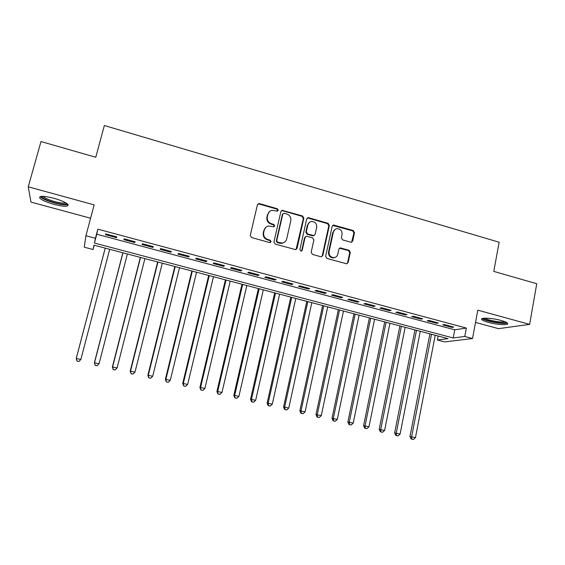 <?xml version="1.0" encoding="UTF-8"?>
<svg xmlns="http://www.w3.org/2000/svg" width="565" height="565" viewBox="0 0 565 565"><rect width="100%" height="100%" fill="white"/><g stroke="black" fill="none" stroke-linecap="round" stroke-linejoin="round"><path stroke-width="0.85" d="M278.291 210.279L277.394 208.768L259.497 203.633L258.65 203.605L257.414 204.834L250.267 235.358L251.573 237.54L269.625 242.547L271.08 241.686L270.169 240.167L267.845 239.518C264.639 238.275 263.248 235.965 263.686 232.575L264.272 230.026C264.886 227.822 266.299 226.48 268.509 225.993L273.771 226.812L274.696 225.929L273.792 224.418L271.475 223.761C268.283 222.511 266.899 220.202 267.33 216.833L267.916 214.305C268.502 212.179 269.844 210.858 271.963 210.342L277.408 211.141L278.291 210.279M277.669 211.056L276.949 209.135L259.095 204.014L257.697 204.219M270.388 242.505L270.649 241.989L269.745 240.471L267.422 239.828L267.845 239.518M274.039 226.727L274.265 226.268L273.361 224.757L271.045 224.1L271.475 223.761M501.035 320.447C491.953 317.876 479.586 317.382 481.832 319.599C482.63 320.482 484.827 321.414 488.407 322.41C497.235 324.903 509.687 325.497 507.54 323.237C506.77 322.375 504.602 321.443 501.035 320.447M53.767 198.223C43.307 195.688 38.667 195.681 39.854 198.195C42.149 200.285 46.895 202.355 54.099 204.403C64.403 206.91 69.008 206.91 67.92 204.41C65.738 202.376 61.02 200.314 53.767 198.223M350.773 242.201L351.402 242.251L352.737 241.001L354.516 232.646L353.266 230.534L333.498 225.018L332.206 226.254L325.652 256.298L326.93 258.431L346.733 263.82L348.139 262.541L350.314 252.371L349.05 250.253L340.25 247.901L338.887 249.165L337.799 254.215C337.27 256.185 336.027 257.322 334.063 257.619C330.539 257.365 328.879 255.415 329.07 251.778L333.371 232.01C333.866 230.153 335.024 229.051 336.853 228.691C340.476 228.818 342.206 230.753 342.058 234.489L341.352 237.766L342.609 239.885L350.773 242.201M464.776 336.465L472.531 338.527L444.69 341.924L437.409 340.01L448.038 338.633L93.988 245.161L93.077 249.511L84.27 247.195L85.915 235.739L95.429 238.268L94.433 243.042L453.208 337.962L464.776 336.465L466.344 328.074L97.844 229.171L95.429 238.268M85.915 235.739L94.157 204.89L28.25 186.803L40.991 141.547L95.782 157.261L104.334 125.522L499.142 242.237L493.775 271.398L536.75 283.722L529.638 324.381L477.792 310.157L472.531 338.527M303.843 218.132L302.565 215.985L282.161 210.328L280.897 211.557L273.94 241.933L275.24 244.101L295.672 249.638L297.07 248.36L303.843 218.132L303.356 218.478L302.077 216.339L282.507 210.731L281.25 210.858M308.751 217.765L328.088 223.316L329.36 225.442L322.785 255.5L321.379 256.778L320.772 256.722L312.452 254.42L311.167 252.273L313.879 240.012L312.607 237.872L307.078 236.311L306.392 236.262L305.044 237.526L302.19 250.316L301.216 251.213L299.867 249.673L306.731 218.959L308.01 217.723L308.751 217.765L308.25 218.111L327.552 223.648L328.088 223.316M475.518 322.431L498.514 328.661L529.638 324.381M28.25 186.803L30.962 202.093L90.591 218.231M116.793 236.869L105.683 233.896L105.464 234.722L116.51 237.674L116.793 236.869M135.169 241.785L124.166 238.84L123.848 239.638L134.788 242.562L135.169 241.785M153.362 246.658L142.465 243.741L142.055 244.504L152.896 247.406L153.362 246.658M171.393 251.489L160.594 248.593L160.086 249.335L170.828 252.202L171.393 251.489M189.247 256.263L178.554 253.403L177.954 254.109L188.597 256.955L189.247 256.263M206.938 261.002L196.345 258.163L195.652 258.848L206.197 261.666L206.938 261.002M224.467 265.691L213.965 262.887L213.189 263.537L223.634 266.327L224.467 265.691M241.827 270.345L231.431 267.556L230.562 268.184L240.909 270.953L241.827 270.345M259.031 274.95L248.727 272.189L247.781 272.789L258.028 275.529L259.031 274.95M276.08 279.513L265.868 276.779L264.837 277.351L274.993 280.063L276.08 279.513M292.967 284.033L282.853 281.328L281.737 281.871L291.801 284.562L292.967 284.033M309.705 288.51L299.683 285.826L298.482 286.349L308.462 289.019L309.705 288.51M326.288 292.953L316.358 290.297L315.079 290.791L324.967 293.433L326.288 292.953M342.722 297.352L332.877 294.718L331.528 295.191L341.324 297.812L342.722 297.352M359.008 301.71L349.255 299.104L347.828 299.549L357.539 302.148L359.008 301.71M375.153 306.032L365.484 303.447L363.987 303.871L373.606 306.442L375.153 306.032M391.15 310.319L381.573 307.756L379.998 308.151L389.532 310.708L391.15 310.319M407.012 314.564L397.513 312.021L395.867 312.396L405.324 314.924L407.012 314.564M422.726 318.773L413.312 316.252L411.595 316.605L420.967 319.112L422.726 318.773M438.306 322.94L428.976 320.447L427.189 320.779L436.484 323.265L438.306 322.94M97.844 229.171L96.77 234.221L454.754 329.812L466.344 328.074M442.649 324.91L451.859 327.375L453.752 327.079L444.5 324.6L442.649 324.91M438.172 336.027L437.409 340.01M94.214 245.224L93.077 249.511M96.77 234.221L94.433 243.042M454.754 329.812L453.208 337.962M116.51 237.674L116.729 236.855M134.788 242.562L135 241.742M152.896 247.406L153.101 246.587M170.828 252.202L171.033 251.39M188.597 256.955L188.795 256.143M206.197 261.666L206.395 260.853M223.634 266.327L223.825 265.522M240.909 270.953L241.1 270.148M258.028 275.529L258.219 274.731M274.993 280.063L275.176 279.272M291.801 284.562L291.978 283.771M308.462 289.019L308.631 288.228M324.967 293.433L325.136 292.642M341.324 297.812L341.493 297.021M357.539 302.148L357.702 301.364M373.606 306.442L373.769 305.665M389.532 310.708L389.695 309.931M405.324 314.924L405.479 314.154M420.967 319.112L421.123 318.342M436.484 323.265L436.632 322.495M451.859 327.375L452 326.605M269.392 211.677L267.916 214.305M271.045 224.1C267.859 222.85 266.482 220.548 266.906 217.186L267.492 214.665M265.924 227.236L264.272 230.026M267.422 239.828C264.222 238.585 262.838 236.276 263.269 232.9L263.855 230.358M296.06 249.539L303.356 218.478M284.259 213.231L282.818 214.071L276.723 240.725L277.634 242.237L282.26 243.07C284.569 242.646 286.038 241.283 286.667 238.995L290.791 220.816C291.208 217.469 289.838 215.173 286.674 213.93L284.259 213.231M283.016 213.641L282.818 214.071M284.209 242.399L281.808 243.374L279.626 243.218L277.189 242.54L276.285 241.029L282.366 214.432M321.662 256.722L322.255 255.768L328.816 225.774L327.552 223.648M305.531 236.671L304.549 237.837L301.703 250.606L302.19 250.316M301.385 251.178L301.703 250.606M316.683 227.342C316.838 223.535 315.051 221.593 311.329 221.515C309.521 221.904 308.37 223.006 307.876 224.835L306.322 231.82L307.6 233.966L313.808 235.57L315.143 234.32L316.683 227.342M309.415 222.356L307.876 224.835M314.14 235.485L312.615 235.838L307.099 234.277L305.82 232.144L307.381 225.167M308.25 218.111L307.148 218.182M335.102 229.383L333.371 232.01M335.193 257.35L333.512 257.887C329.995 257.633 328.336 255.691 328.526 252.061L332.827 232.328M346.924 263.791L347.567 262.796L349.735 252.647L348.471 250.535L339.459 248.233M351.607 242.208L353.93 232.964L352.68 230.852L332.679 225.421M105.21 248.127L76.211 358.521L80.859 359.439L109.681 249.306M105.231 248.134L76.282 358.365L76.995 361.12L78.853 361.494L77.024 361.063M78.853 361.494L80.859 359.439L78.825 361.551M76.995 361.12L76.211 358.521M66.797 203.471C65.801 204.735 61.691 204.452 54.459 202.616C47.135 200.49 42.905 198.492 41.775 196.62L41.782 196.302M43.088 196.302L43.293 196.564C45.115 198.244 48.915 199.911 54.685 201.564C60.208 202.997 63.88 203.407 65.695 202.786M40.129 196.564L40.334 196.818C42.608 198.901 47.326 200.963 54.48 203.005C61.204 204.756 65.731 205.279 68.047 204.565M483.626 318.279L483.626 318.264C483.485 320.743 505.421 324.649 506.141 322.262M482.326 318.54C484.706 321.21 503.994 324.656 507.278 322.975M485.003 318.166C487.249 320.291 501.939 322.912 504.863 321.69M122.852 252.781L94.376 362.772L99.08 363.698L127.372 253.975M122.965 252.816L94.539 362.638L95.188 365.364L97.067 365.739L95.252 365.315M99.08 363.698L97.067 365.739M95.188 365.364L94.376 362.772M140.332 257.4L112.379 366.975L117.125 367.914L144.908 258.608M140.537 257.456L112.626 366.862L113.205 369.567L115.105 369.941L113.311 369.524M117.125 367.914L115.105 369.941M113.205 369.567L112.379 366.975M157.656 261.969L130.204 371.141L135.007 372.095L162.282 263.191M157.953 262.047L130.55 371.057L131.066 373.726L132.98 374.108L131.2 373.698M135.007 372.095L132.98 374.108M131.066 373.726L130.204 371.141M174.825 266.503L147.875 375.273L152.72 376.234L179.493 267.739M175.207 266.602L148.305 375.202L148.757 377.851L150.693 378.239L148.927 377.83M152.72 376.234L150.693 378.239M148.757 377.851L147.875 375.273M191.839 270.995L165.376 379.362L170.27 380.337L196.556 272.238M192.305 271.122L165.898 379.32L166.287 381.933L168.243 382.328L166.491 381.919M170.27 380.337L168.243 382.328M166.287 381.933L165.376 379.362M208.697 275.445L182.721 383.416L187.665 384.405L213.464 276.709M209.248 275.593L183.328 383.395L183.653 385.987L185.631 386.382L183.9 385.98M187.665 384.405L185.631 386.382M183.653 385.987L182.721 383.416M225.407 279.859L199.911 387.435L204.897 388.43L230.223 281.13M226.049 280.028L200.603 387.428L200.865 389.998L202.856 390.401L201.147 389.998M204.897 388.43L202.856 390.401M200.865 389.998L199.911 387.435M241.975 284.23L216.939 391.418L221.974 392.428L246.827 285.516M242.696 284.421L217.716 391.432L217.921 393.975L219.933 394.377L218.231 393.982M221.974 392.428L219.933 394.377M217.921 393.975L216.939 391.418M258.389 288.567L233.825 395.359L238.896 396.383L263.29 289.859M259.194 288.779L234.68 395.394L234.821 397.915L236.855 398.325L235.167 397.93M238.896 396.383L236.855 398.325M234.821 397.915L233.825 395.359M274.668 292.861L250.549 399.271L255.67 400.303L279.611 294.167M275.543 293.094L251.489 399.328L251.955 401.842L251.573 401.814L253.621 402.231L251.955 401.842M255.67 400.303L253.621 402.231M251.573 401.814L250.549 399.271M290.798 297.119L267.132 403.142L272.288 404.187L295.785 298.44M291.752 297.374L268.149 403.219L268.587 405.719L268.177 405.684L270.24 406.108L268.587 405.719M272.288 404.187L270.24 406.108M268.177 405.684L267.132 403.142M306.795 301.343L283.566 406.984L288.764 408.036L311.816 302.671M307.826 301.618L284.654 407.075L285.071 409.561L284.633 409.519L286.709 409.95L285.071 409.561M288.764 408.036L286.709 409.95M284.633 409.519L283.566 406.984M322.65 305.531L299.853 410.79L305.086 411.857L327.714 306.866M323.752 305.82L301.018 410.903L301.406 413.375L300.94 413.326L303.038 413.75L301.406 413.375M305.086 411.857L303.038 413.75M300.94 413.326L299.853 410.79M338.364 309.677L315.997 414.569L321.273 415.635L343.471 311.025M339.544 309.987L317.24 414.696L317.608 417.147L317.106 417.09L319.218 417.521L317.608 417.147M321.273 415.635L319.218 417.521M317.106 417.09L315.997 414.569M353.951 313.794L332.001 418.305L337.312 419.385L359.093 315.15M355.201 314.126L333.315 418.453L333.661 420.89L333.131 420.826L335.257 421.264L333.661 420.89M337.312 419.385L335.257 421.264M333.131 420.826L332.001 418.305M369.397 317.869L347.863 422.013L353.217 423.107L374.581 319.239M370.718 318.222L349.255 422.175L349.573 424.598L349.015 424.527L351.155 424.972L349.573 424.598M353.217 423.107L351.155 424.972M349.015 424.527L347.863 422.013M384.716 321.916L363.592 425.692L368.98 426.787L389.935 323.293M386.107 322.283L365.047 425.869L365.343 428.277L364.757 428.199L366.911 428.644L365.343 428.277M368.98 426.787L366.911 428.644M364.757 428.199L363.592 425.692M399.907 325.927L379.179 429.336L384.603 430.445L405.161 327.312M401.369 326.309L380.711 429.534L380.98 431.921L380.365 431.837L382.54 432.289L380.98 431.921M384.603 430.445L382.54 432.289M380.365 431.837L379.179 429.336M414.971 329.904L394.638 432.945L400.098 434.061L420.261 331.302M416.497 330.306L396.235 433.164L396.482 435.537L395.846 435.445L398.028 435.898L396.482 435.537M400.098 434.061L398.028 435.898M395.846 435.445L394.638 432.945M429.901 333.844L409.964 436.526L415.452 437.656L435.227 335.25M431.498 334.268L411.624 436.759L411.857 439.118L411.186 439.019L413.382 439.478L411.857 439.118M415.452 437.656L413.382 439.478M411.186 439.019L409.964 436.526M276.949 209.135L277.394 208.768M269.745 240.471L270.169 240.167M273.361 224.757L273.792 224.418M266.906 217.186L267.33 216.833M263.269 232.9L263.686 232.575M259.095 204.014L259.497 203.633M296.59 248.649L297.07 248.36M282.507 210.731L282.952 210.364M302.077 216.339L302.565 215.985M276.285 241.029L276.723 240.725M277.189 242.54L277.634 242.237M279.626 243.218L280.071 242.915M328.816 225.774L329.36 225.442M322.255 255.768L322.785 255.5M304.549 237.837L305.044 237.526M305.82 232.144L306.322 231.82M307.099 234.277L307.6 233.966M312.615 235.838L313.123 235.527M328.526 252.061L329.07 251.778M340.307 248.24L340.872 247.957M348.471 250.535L349.05 250.253M349.735 252.647L350.314 252.371M347.567 262.796L348.139 262.541M333.647 225.393L334.19 225.061M352.68 230.852L353.266 230.534M353.93 232.964L354.516 232.646M352.157 241.297L352.737 241.001M481.832 319.599L482.002 318.688M258.247 203.986L258.65 203.605M281.709 210.689L282.161 210.328M281.808 243.374L282.26 243.07M313.293 235.888L313.808 235.57M307.508 218.069L308.01 217.723M333.512 257.887L334.063 257.619M339.692 248.19L340.25 247.901M332.947 225.35L333.498 225.018M42.396 196.288L41.775 196.62"/></g></svg>
